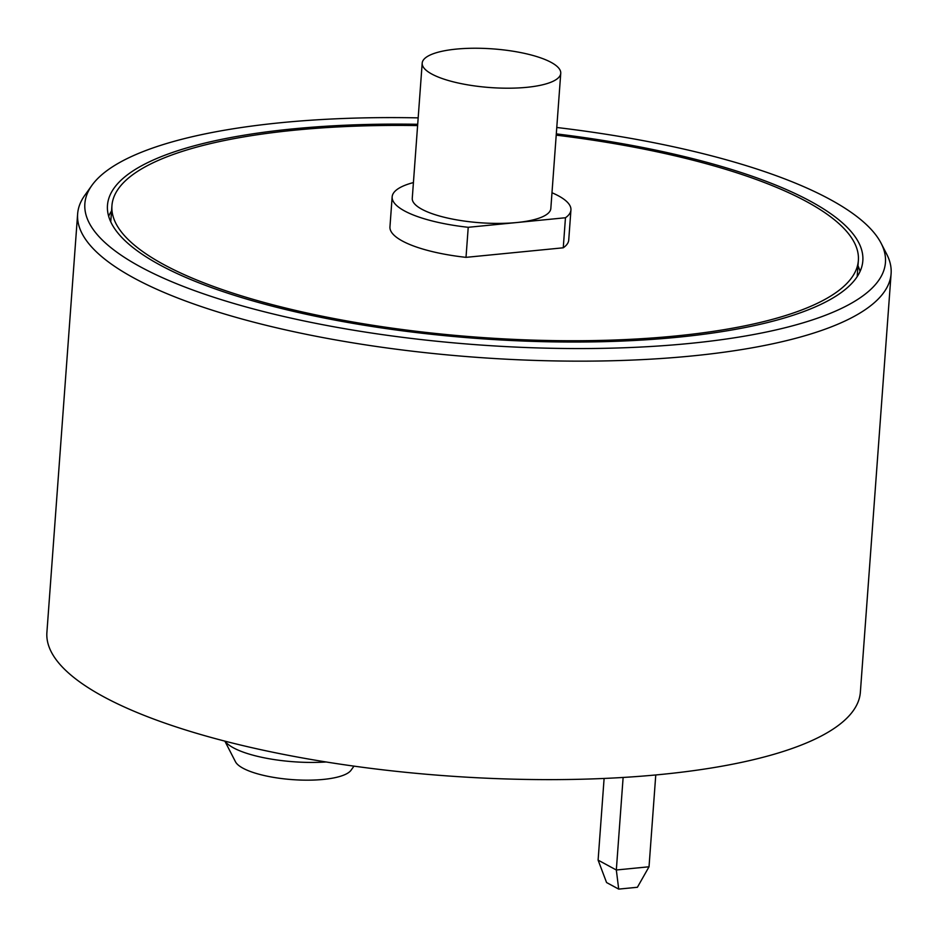 <?xml version="1.0" encoding="UTF-8"?>
<svg xmlns="http://www.w3.org/2000/svg" width="938" height="938" viewBox="0 0 938 938"><rect width="100%" height="100%" fill="white"/><g stroke="black" fill="none" stroke-linecap="round" stroke-linejoin="round"><path stroke-width="1.41" d="M891.1 273.685L860.369 692.162A407.831 113.779 -175.8 0 1 557.043 779.607A407.831 113.779 -175.8 0 1 103.567 696.711A407.831 113.779 -175.8 0 1 46.9 632.423L77.631 213.946A407.831 113.779 4.2 0 0 134.298 278.223A407.831 113.779 4.2 0 0 587.774 361.13A407.831 113.779 4.2 0 0 891.1 273.685A407.831 113.779 4.2 0 0 886.738 254.221L881.145 243.329A401.358 111.974 -175.8 0 1 476.95 344.762A401.358 111.974 -175.8 0 1 91.912 185.372A401.358 111.974 -175.8 0 1 418.172 117.871M417.609 125.575A374.215 104.399 4.2 0 0 111.939 205.668A374.215 104.399 4.2 0 0 149.119 255.91A374.215 104.399 4.2 0 0 181.011 273.169A374.215 104.399 4.2 0 0 595.102 340.541A374.215 104.399 4.2 0 0 858.364 260.483A374.215 104.399 4.2 0 0 821.184 210.241A374.215 104.399 4.2 0 0 789.304 192.982A374.215 104.399 4.2 0 0 556.211 135.142M623.125 777.461L616.325 869.995L618.705 889.107L637.394 887.278L649.026 866.782L616.325 869.995L598.104 860.134L604.107 778.458M649.026 866.782L655.768 774.964M618.705 889.107L606.581 882.552L598.104 860.134M91.912 185.372L84.795 195.327A407.831 113.779 4.2 0 0 77.631 213.946M111.552 210.968A378.694 105.654 4.2 0 0 108.644 216.221M860.087 271.399A378.694 105.654 4.2 0 0 857.977 265.782M556.773 127.486A401.358 111.974 -175.8 0 1 829.673 199.219A401.358 111.974 -175.8 0 1 881.145 243.329M556.304 133.876A378.694 105.654 -175.8 0 1 810.221 201.131A378.694 105.654 -175.8 0 1 862.831 260.811A378.694 105.654 -175.8 0 1 477.419 338.454A378.694 105.654 -175.8 0 1 107.471 205.34A378.694 105.654 -175.8 0 1 417.703 124.297M224.874 741.137L235.473 761.762A58.766 16.392 4.2 0 0 243.012 768.222A58.766 16.392 4.2 0 0 303.525 780.135A58.766 16.392 4.2 0 0 351.035 770.25L353.978 766.135M326.072 761.973A71.71 20.003 -175.8 0 1 233.48 747.856A71.71 20.003 -175.8 0 1 225.014 741.172M422.194 63.127L412.263 198.328A69.471 19.381 4.2 0 0 446.605 217.827A69.471 19.381 4.2 0 0 516.85 222.529L565.462 217.745L563.257 247.796L466.01 257.352L468.226 227.301L516.85 222.529A69.471 19.381 4.2 0 0 550.829 208.506L560.748 73.305A69.471 19.381 4.2 0 0 492.896 48.893A69.471 19.381 4.2 0 0 422.194 63.127A69.471 19.381 4.2 0 0 456.536 82.626A69.471 19.381 4.2 0 0 526.769 87.328A69.471 19.381 4.2 0 0 560.748 73.305M563.257 247.796A89.638 25.009 4.2 0 0 568.733 240.022L570.937 209.983A89.638 25.009 4.2 0 0 551.978 192.747M413.424 182.57A89.638 25.009 4.2 0 0 392.154 196.851L389.95 226.902A89.638 25.009 4.2 0 0 466.01 257.352M565.462 217.745A89.638 25.009 4.2 0 0 570.937 209.983M392.154 196.851A89.638 25.009 4.2 0 0 468.226 227.301M111.939 205.668L110.754 221.837M858.364 260.483L857.18 276.651"/></g></svg>

